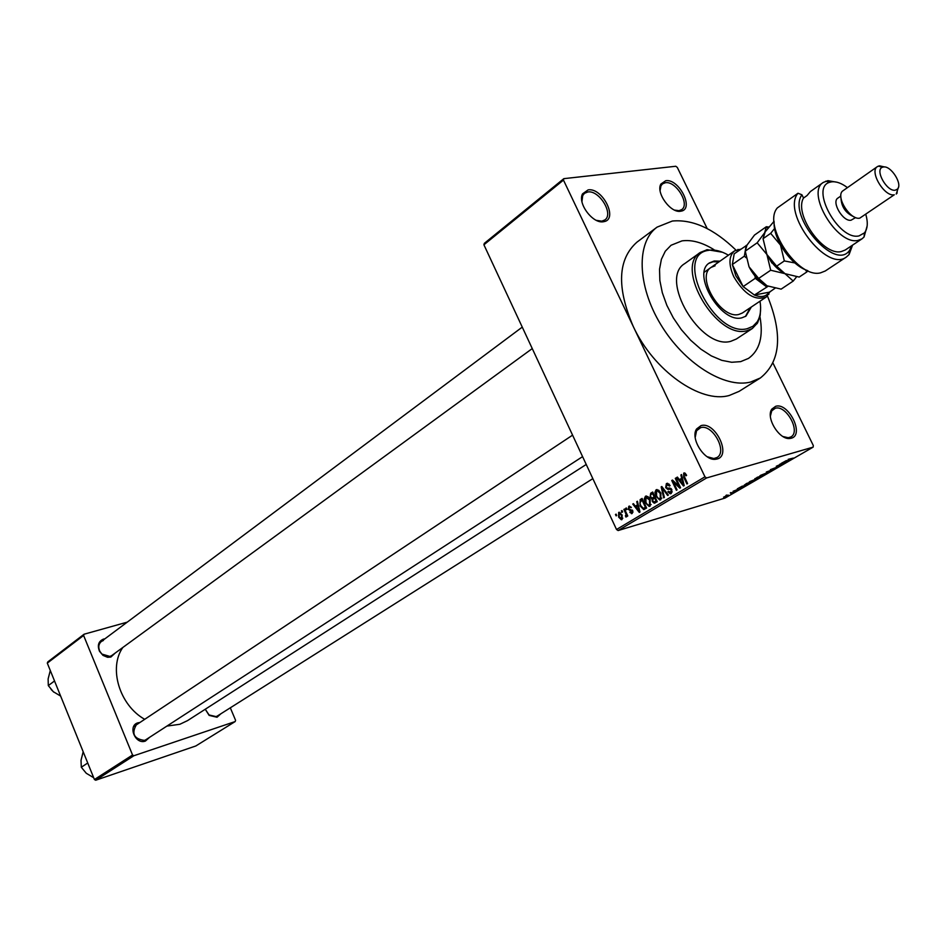 <?xml version="1.0" encoding="UTF-8"?>
<svg xmlns="http://www.w3.org/2000/svg" width="946" height="946" viewBox="0 0 946 946"><rect width="100%" height="100%" fill="white"/><g stroke="black" fill="none" stroke-linecap="round" stroke-linejoin="round"><path stroke-width="1.42" d="M680.6 211.23C670.655 213.37 655.613 192.617 660.899 184.032L665.736 180.721C679.039 178.356 694.601 209.303 681.002 211.171L680.6 211.23M674.593 210.107L679.003 210.686L681.664 209.645C690.249 204.265 675.988 180.721 665.381 182.732L662.555 183.843L660.958 185.783L660.095 190.595M791.199 438.235L789.863 438.471C779.327 440.127 765.468 417.517 771.841 409.098L775.649 406.307C788.633 402.085 804.833 435.219 791.199 438.235M782.945 436.52L788.255 437.738L790.868 436.946C801.12 431.849 786.221 404.581 775.235 408.27L771.747 410.836L770.387 416.074M717.033 459.011L715.436 459.295C704.191 460.939 690.048 438.152 696.599 428.964L701.033 425.617C715.211 421.053 731.861 455.688 717.033 459.011M707.206 456.741L713.828 458.514L716.902 457.568C727.947 451.928 712.551 423.702 700.631 427.663L696.575 430.737L695.192 437.419M603.394 221.742C592.799 223.977 577.249 203.165 582.559 193.835L588.128 189.886C602.59 187.355 618.601 219.578 603.855 221.66L603.394 221.742M596.299 220.323L601.774 221.175L604.872 219.921C613.978 213.973 599.208 189.85 587.797 191.979L584.498 193.303L582.689 195.609L581.944 201.628M115.377 652.917L110.848 657.068L107.584 657.293L102.996 655.389L99.496 651.274C97.166 645.326 98.49 641.282 103.469 639.106L104.864 638.857M103.374 640.489L101.364 641.471C98.561 643.942 98.053 647.218 99.838 651.297L101.92 654.088L109.925 656.441L111.853 655.495M220.891 713.769L217.036 717.245L209.137 715.389L205.258 709.24L209.066 714.951L216.078 716.607L217.32 716.027L592.835 478.641M149.61 737.301L145.4 741.073C135.302 744.94 127.414 725.7 137.891 722.827L139.949 722.472M136.259 724.92C131.34 733.8 134.072 738.956 144.454 740.411L145.897 739.713M735.941 250.087C714.005 228.849 692.815 219.165 672.358 221.033L657.068 227.135C636.197 242.117 637.107 285.432 660.604 324.289C683.875 363.24 724.506 388.735 750.592 382.054L760.359 377.986C780.616 361.774 782.981 334.458 767.466 296.039M563.461 180.095L483.914 244.789L484.317 243.37L563.828 178.652L563.461 180.095L633.158 326.264C653.591 370.726 700.643 403.847 729.331 395.452L739.122 391.348L760.359 377.986M166.898 726.09L179.835 724.281L187.533 720.627L586.236 464.462M681.995 240.875L671.057 245.262L665.298 251.21L661.396 259.287L659.539 269.184L659.847 280.489L662.318 292.728L666.871 305.381L673.316 317.868L681.357 329.669L690.663 340.229L700.797 349.098L711.321 355.897L721.774 360.343L731.696 362.271L740.671 361.632L748.511 358.392C759.697 350.363 763.505 336.445 759.945 316.65C763.505 336.445 759.697 350.363 748.511 358.392L740.671 361.632L731.696 362.271L721.774 360.343L711.321 355.897L700.797 349.098L690.663 340.229L681.357 329.669L673.316 317.868L666.871 305.381L662.318 292.728L659.847 280.489L659.539 269.184L661.396 259.287L665.298 251.21L671.057 245.262L681.995 240.875C691.798 239.563 702.476 242.495 714.005 249.697C702.476 242.495 691.798 239.563 681.995 240.875M563.828 178.652L675.787 166.26L677.301 167.418L707.218 228.613M773.036 363.193L813.323 445.566L813.122 447.139L706.591 477.955L618.116 530.552L616.52 529.488L704.959 476.819L706.591 477.955M618.672 512.413L622.101 514.943L622.019 519.579L621.368 519.768L618.637 517.119L618.672 512.413L619.334 512.224M623.899 509.421L624.526 509.043L627.766 515.972L627.139 516.35L626.619 515.251L626.441 516.93L625.389 515.818L626.122 514.506L623.899 509.421L624.608 509.208M628.794 506.299L631.384 507.6L629.22 507.316L628.865 508.913L632.697 510.639L632.188 513.489L629.788 512.377L631.703 512.507L632.129 511.159L628.31 509.468L628.794 506.299L629.563 506.075M640.194 499.571L642.086 498.436L646.603 508.049L643.694 509.563L640.052 505.885L640.194 499.571L642.322 498.956M650.694 493.233L652.705 492.015L657.257 501.687L654.254 503.213L652.302 501.534L652.054 499.086L650.056 497.253L650.694 493.233L652.965 492.57M661.159 486.894L661.81 486.516L668.349 495.054L667.663 495.468L662.058 487.817L664.376 497.43L663.69 497.844L661.159 486.894L661.94 486.682M675.278 478.369L675.941 477.967L680.576 487.746L679.867 488.183L673.339 482.034L677.052 489.862L676.378 490.265L671.755 480.497L672.476 480.06L678.98 486.197L675.278 478.369L676.035 478.156M685.093 473.166L686.619 475.294L686.004 475.826L684.597 474.183L683.852 475.448L687.588 483.56L686.914 483.974L683.745 477.304L683.71 473.106L685.093 473.166M483.914 244.789L616.52 529.488M657.068 227.135L636.965 242.141C617.797 259.18 616.532 287.217 633.158 326.264L704.959 476.819M680.872 474.987L681.581 474.561L684.195 485.594L683.485 486.019L676.709 477.505L677.407 477.08L679.37 479.657L681.688 478.262L680.872 474.987L681.628 474.774M666.386 483.583L667.545 483.264L670.135 485.546L669.532 486.067L666.859 484.754L666.315 487.225L667.533 488.207L669.78 488.006L671.849 489.697L671.234 493.505L670.194 493.788L667.864 491.778L668.467 491.258L670.667 492.369L671.175 490.063L670.501 489.2L667.758 489.354L665.665 487.639L666.386 483.583L667.498 483.264M658.676 490.194L660.899 493.126L660.769 499.748L659.788 500.008L655.909 496.272L654.916 492.417L656.086 489.803L658.676 490.194M647.986 496.638L650.186 499.559L650.068 506.145L649.122 506.406L645.255 502.681L644.273 498.838L645.432 496.248L647.986 496.638M636.741 501.664L637.415 501.25L639.969 512.023L639.295 512.425L632.756 504.064L633.43 503.662L635.322 506.193L637.533 504.857L636.741 501.664L637.45 501.451M625.696 508.333L626.335 507.955L626.962 509.315L626.335 509.693L625.696 508.333L626.406 508.12M621.38 510.946L622.007 510.556L622.645 511.916L622.019 512.306L621.38 510.946L622.09 510.734M615.468 514.506L616.094 514.127L616.733 515.487L616.106 515.866L615.468 514.506L616.177 514.305M726.788 495.172L725.925 495.432L726.717 495.018M730.714 493.292L733.446 492.287L730.643 493.138M731.104 492.665L730.253 492.925L731.033 492.511M733.209 491.577L738.459 489.2L733.067 491.281M742.539 486.315L745.353 485.854L737.312 488.834L742.421 486.067M749.953 481.49L756.741 478.83L750.545 482.011L749.031 482.283L749.953 481.49M760.608 475.318L767.395 472.657L761.163 475.862L759.662 476.122L760.608 475.318M788.172 459.342L793.375 458.065L788.172 459.342M813.122 447.139L725.062 498.057L618.116 530.552M786.575 460.808L789.307 460.418L781.195 463.41L786.433 460.536M784.565 462.831L779.776 464.238L786.422 462.097L778.12 465.538L782.247 464.51L776.264 466.272L784.482 462.665M770.576 470.032L777.872 466.756L773.379 469.157L776.973 467.194L770.387 469.654M769.63 471.806L766.331 472.019L774.266 469.121L766.757 471.971L769.5 471.534M755.026 479.066L757.238 477.292L763.245 475.507L754.837 478.688M745.365 485.014L744.029 485.345L746.63 483.441L752.626 481.644L745.282 484.849M723.773 497.3L728.207 495.042L723.69 497.123M47.3 663.122L47.797 661.893L84.099 634.21L83.603 635.464L47.3 663.122L94.423 779.528L132.546 755.003L133.871 755.736L95.712 780.225L94.423 779.528M83.603 635.464L132.546 755.003M133.871 755.736L235.164 721.562L195.822 745.968L95.712 780.225M230.316 707.809L235.578 720.308L235.164 721.562M127.213 622.161L84.099 634.21M122.826 647.49C108.317 667.9 119.468 705.219 144.703 719.315M788.16 460.584L785.192 461.814L788.03 460.3M766.047 473.71L760.832 475.72L766.047 473.71M761.897 476.086L758.184 477.884L761.814 475.933M759.402 476.831L755.298 478.782L759.331 476.666M755.405 479.859L750.19 481.881L755.405 479.859M751.29 482.224L744.798 484.943L751.219 482.07M744.171 486.043L741.25 487.249L744.171 486.043M727.131 495.799L723.584 497.147L727.131 495.799M684.419 472.905L683.71 473.106M677.549 477.269L676.709 477.505M682.574 478.747L679.37 479.657M682.409 478.061L681.688 478.262M682.728 482.767L682.007 479.539L680.139 480.663L683.308 484.813L682.728 482.767L683.473 482.555M682.716 479.338L682.007 479.539M683.958 484.624L683.308 484.813M674.273 481.762L673.339 482.034M672.653 480.237L671.755 480.497M679.736 485.984L678.98 486.197M668.633 491.553L667.864 491.778M672.251 491.908L670.667 492.369M671.92 489.851L671.175 490.063M671.388 488.94L670.501 489.2M670.903 488.443L667.758 489.354M666.422 487.427L665.665 487.639M662.673 487.639L662.058 487.817M656.642 496.059L655.909 496.272M655.826 492.145L654.916 492.417M657.044 489.531L656.086 489.803M660.237 498.613L660.237 493.505L657.387 490.738L656.63 490.939L656.571 495.917L657.884 497.939L659.492 498.802L661.845 498.14M660.97 493.292L660.237 493.505M653.059 501.309L652.302 501.534M653.875 498.554L652.054 499.086M655.401 497.856L654.608 497.253M650.789 497.04L650.056 497.253M656.075 500.942L654.715 498.057L652.858 499.287L652.882 500.99L653.982 502.007L656.808 500.73M655.448 497.844L654.715 498.057M654.183 496.922L652.586 493.528L650.588 494.888L650.694 496.851L651.995 498.022L654.916 496.709M653.319 493.315L652.586 493.528M655.081 497.064L652.894 497.691M645.988 502.468L645.255 502.681M645.172 498.566L644.273 498.838M646.366 495.976L645.432 496.248M649.535 505.022L649.535 499.937L645.964 497.371L645.917 502.314L647.206 504.336L648.826 505.199L651.132 504.549M650.257 499.725L649.535 499.937M644.356 509.374L643.694 509.563M646.473 508.132L645.799 507.612M640.773 505.672L640.052 505.885M645.432 507.316L641.967 499.937L639.851 503.012L640.702 505.519L643.28 508.357L646.153 507.103M642.689 499.736L641.967 499.937M646.295 507.399L644.285 508.002M633.56 503.828L632.756 504.064M638.373 505.294L635.322 506.193M638.219 504.656L637.533 504.857M638.55 509.255L637.841 506.11L636.067 507.174L639.106 511.254L638.55 509.255L639.26 509.054M638.515 505.909L637.841 506.11M639.733 511.065L639.106 511.254M630.852 506.843L629.693 507.174L630.852 506.831M630.544 512.153L629.788 512.377M633.004 512.117L631.703 512.507L633.004 512.117M632.827 510.958L632.129 511.159M632.59 510.438L631.656 510.71M629.078 509.244L628.31 509.468M627.328 515.038L626.619 515.251M626.678 516.622L625.673 516.918M626.654 515.452L625.897 515.676M626.962 514.257L626.122 514.506M626.287 512.803L625.578 513.016M619.346 516.906L618.637 517.119M621.581 518.585L621.475 515.322L619.122 513.418L619.228 516.67L621.167 518.692L622.823 518.207M622.172 515.121L621.475 515.322M620.777 512.921L619.512 513.3L620.789 512.933M719.941 261.167L714.195 261.001L709.488 262.893C691.195 273.477 720.84 323.804 741.912 317.797L745.945 316.153L751.372 306.977M745.424 316.472L750.296 307.687M718.901 261.912L713.142 261.746L708.944 263.307M728.432 255.195C721.36 251.057 714.857 249.401 708.956 250.264L708.176 250.406C673.103 255.089 714.041 337.852 747.234 328.688L752.886 326.311L757.131 321.912C760.43 316.638 761.376 309.744 760.005 301.206M760.619 307.746L760.182 315.432L757.604 322.846L752.377 328.487L746.82 330.757C716.832 339.626 674.226 267.623 700.312 252.44L707.253 249.673L722.555 252.263M700.312 252.44L684.727 263.603C658.57 278.857 700.761 350.292 730.797 341.305L736.366 339.011L752.377 328.487M770.221 291.474L766.201 297.056L742.35 313.008L738.85 314.439C720.757 319.535 695.416 276.445 711.12 267.387L715.117 265.779M771.995 263.13L769.855 259.63M739.618 250.028L734.191 253.835L732.334 264.537L735.858 275.889L743.142 286.591L754.4 295.022C760.915 297.635 765.728 296.831 768.862 292.598L774.999 288.27M766.201 297.056C755.085 301.053 744.289 294.301 733.824 276.8C728.455 264.632 728.704 255.988 734.569 250.879L740.872 249.153M746.087 257.702L744.36 256.153L732.334 264.537L743.142 286.591L755.251 278.325L754.991 275.972M768.117 286.271L754.4 295.022L769.11 292.219M734.191 253.835L746.973 245.144L754.47 235.093L766.319 226.733L764.699 232.669L757.167 242.803L745.247 251.151L746.985 245.109M744.36 256.153L746.169 245.428M766.544 286.827L755.251 278.325M50.292 670.513L48.128 678.921L48.305 685.59L54.525 680.966M60.65 696.09L53.307 691.703L48.305 685.59M87.73 762.996L81.297 767.241L81.025 760.288L83.177 751.751M93.689 777.718L86.287 773.284L81.297 767.241M807.352 270.497C791.045 265.341 773.059 239.113 774.124 222.038M777.316 207.931L777.293 207.966C762.192 225.243 798.128 279.07 820.608 272.826L825.279 270.982L846.398 257.005C826.839 272.72 781.207 212.767 797.986 193.244L777.316 207.931M847.32 187.544C841.585 183.24 836.394 181.336 831.747 181.821L829.796 182.271C809.587 187.367 838.605 240.875 859.003 235.909L864.443 232.882C867.648 228.79 868.121 222.688 865.874 214.588M867.163 225.869L864.041 237.02L861.983 238.853L858.034 240.39C837.257 245.712 805.495 192.511 823.339 182.401L827.951 180.662L837.257 182.282M877.415 166.591L842.318 191.234C835.85 197.679 850.572 220.383 859.772 218.148L894.266 194.793C884.392 197.052 869.007 171.285 877.415 166.591L879.508 165.822L884.652 166.981M895.294 190.181L897.47 189.082C902.874 184.222 890.955 165.432 883.469 166.981L882.5 167.229C874.435 169.653 886.887 192.026 895.294 190.181M898.487 187.142L896.217 194.06M840.864 196.023L837.931 198.057C831.12 201.888 843.123 222.097 851.081 220.193L855.645 217.568M797.986 193.244L801.901 194.77L803.532 198.033C793.67 214.245 823.363 256.342 841.278 251.553L845.239 250.016L861.983 238.853M852.583 245.12L849.082 254.569L846.398 257.005M801.901 194.77C786.93 215.641 834.928 271.656 849.449 250.501L851.968 245.522M803.532 198.033L807.033 195.562L810.403 191.553L823.339 182.401M840.959 197.667C841.313 206.843 845.712 213.252 854.143 216.882M757.167 242.803L766.887 254.462L770.694 270.237L784.979 273.666L793.209 281.057L796.627 276.776M793.209 281.057L781.136 289.133L767.005 285.787L758.657 278.431L749.031 266.784L745.247 251.151M768.601 227.005L766.319 226.733M770.694 270.237L758.657 278.431M763.067 238.77L766.887 254.462C771.534 263.414 777.565 269.811 784.979 273.666L786.126 274.174M749.031 266.784C753.631 275.664 759.626 282.003 767.005 285.787L767.809 286.141M805.353 269.705L806.891 271.928L799.181 277.072L784.979 273.666L776.654 266.181L766.887 254.462L763.067 238.688L765.184 231.853L774.076 221.269M779.622 243.228L789.579 257.738M774.608 228.483L770.671 233.355L780.485 245.061L784.329 260.942L794.9 262.941M806.891 271.928L807.872 270.733M770.671 233.355L763.067 238.688M784.329 260.942L776.654 266.181M684.502 477.091L683.745 477.304M671.092 488.609L669.141 489.177M663.714 488.999L663.04 489.188M656.95 501.025L654.939 501.617M632.472 510.237L630.745 510.745M660.958 185.783L660.899 184.032M788.255 437.738L789.863 438.471M771.747 410.836L771.841 409.098M713.828 458.514L715.436 459.295M696.575 430.737L696.599 428.964M582.689 195.609L582.559 193.835M582.027 195.266L582.63 194.793M695.96 430.217L696.587 429.827M771.144 410.481L771.794 410.079M660.32 185.558L660.935 185.085M788.314 438.447L788.964 438.069M714.053 459.295L714.668 458.916M667.687 484.541L669.165 484.115M670.194 493.788L671.282 493.469M670.016 489.082L671.222 488.727M659.788 500.008L660.852 499.701M657.387 490.738L658.842 490.312M654.254 503.213L655.14 502.941M654.537 501.841L656.997 501.12M652.681 497.821L655.105 497.111M649.122 506.406L650.139 506.098M646.686 497.182L648.14 496.756M643.552 509.563L644.557 509.267M631.443 513.702L632.2 513.477M631.479 510.686L632.555 510.367M629.918 510.816L632.366 510.083M621.368 519.768L622.042 519.567M602.2 221.104L603.855 221.66M679.358 210.627L681.002 211.171M708.176 250.406L706.449 249.815M757.131 321.912L757.06 323.733M101.34 641.483L522.263 327.115M111.829 655.507L532.255 348.577M582.582 456.634L145.873 739.725M572.578 435.148L133.599 726.694M768.862 292.598L768.779 294.478M734.569 250.879L704.262 272.223M739.666 249.992L737.927 249.413M53.816 692.153L51.143 689.492M864.443 232.882L864.041 237.02M897.47 189.082L896.974 193.398M882.5 167.229L878.302 166.118M829.796 182.271L825.787 181.159M849.449 250.501L849.082 254.569M767.951 227.844L766.414 227.359"/></g></svg>
